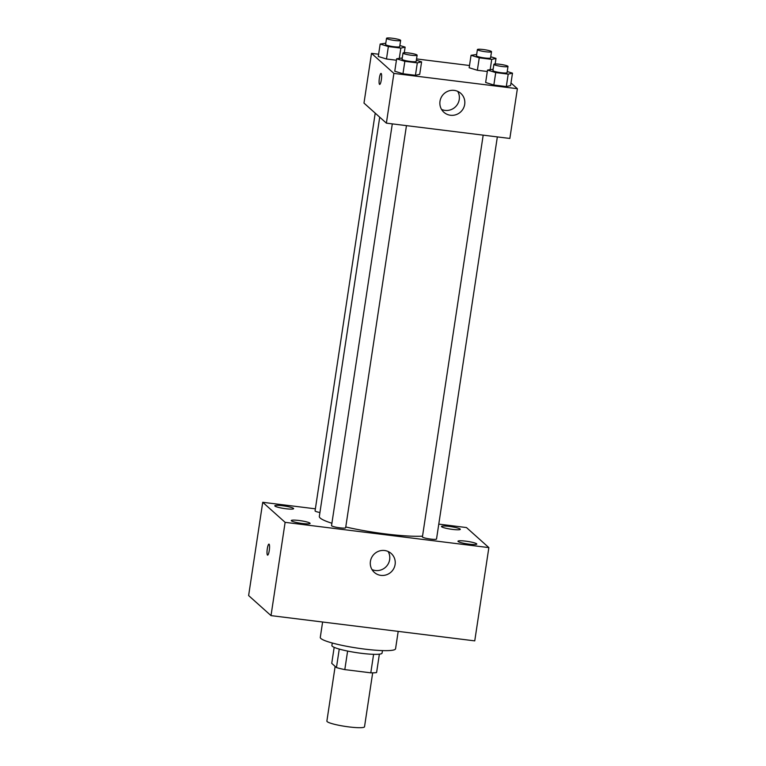 <?xml version="1.0" encoding="UTF-8"?>
<svg xmlns="http://www.w3.org/2000/svg" width="766" height="766" viewBox="0 0 766 766"><rect width="100%" height="100%" fill="white"/><g stroke="black" fill="none" stroke-linecap="round" stroke-linejoin="round"><path stroke-width="1.15" d="M335.144 666.41L326.881 721.074A19.035 2.518 8.6 0 0 345.322 726.417A19.035 2.518 8.6 0 0 364.52 726.771L372.678 672.845M373.597 654.327L370.801 672.835L344.805 669.608A24.569 3.256 8.6 0 1 336.456 667.588L331.745 663.366L334.168 647.337M370.801 672.835A24.569 3.256 8.6 0 0 376.585 672.558L379.371 654.174M382.454 650.602L382.081 653.101A25.383 3.361 -171.4 0 1 356.487 652.632A25.383 3.361 -171.4 0 1 331.889 645.518L332.272 643.009M347.611 651.071L344.805 669.608M339.252 649.08L336.456 667.588M322.61 622.011L320.284 637.398A38.07 5.046 8.6 0 0 357.176 648.074A38.07 5.046 8.6 0 0 395.562 648.783L398.196 631.375M438.774 524.116L466.465 527.554L488.861 547.604L474.748 640.874L271.011 615.615L248.624 595.565L262.728 502.295L315.372 508.825M302.369 523.494A9.518 1.264 8.6 0 0 310.096 523.417A9.518 1.264 8.6 0 0 300.875 520.746A9.518 1.264 8.6 0 0 291.272 520.574A9.518 1.264 8.6 0 0 302.369 523.494M469.06 544.157A9.518 1.264 8.6 0 0 476.787 544.08A9.518 1.264 8.6 0 0 467.566 541.409A9.518 1.264 8.6 0 0 457.972 541.236A9.518 1.264 8.6 0 0 469.06 544.157M452.582 529.411A9.518 1.264 8.6 0 0 460.309 529.325A9.518 1.264 8.6 0 0 451.088 526.654A9.518 1.264 8.6 0 0 441.494 526.481A9.518 1.264 8.6 0 0 452.582 529.411M285.89 508.739A9.518 1.264 8.6 0 0 293.617 508.662A9.518 1.264 8.6 0 0 284.397 505.991A9.518 1.264 8.6 0 0 274.793 505.819A9.518 1.264 8.6 0 0 285.89 508.739M488.861 547.604L285.124 522.345L271.011 615.615M384.637 550.515A12.687 12.333 -48.2 0 1 391.943 571.177A12.687 12.333 -48.2 0 1 371.5 557.849A12.687 12.333 -48.2 0 1 384.637 550.515M388.113 551.482A12.687 12.333 -48.2 0 1 371.95 569.54M285.124 522.345L262.728 502.295M267.602 555.139A5.553 1.092 97.1 0 1 267.468 555.072A5.553 1.092 97.1 0 1 267.248 549.117A5.553 1.092 97.1 0 1 268.962 544.119A5.553 1.092 97.1 0 1 269.364 549.758A5.553 1.092 97.1 0 1 267.602 555.139A5.553 1.092 97.1 0 1 267.458 555.072A5.553 1.092 97.1 0 1 267.257 549.126A5.553 1.092 97.1 0 1 268.971 544.119M392.297 123.881L331.544 525.629A7.133 0.948 8.6 0 0 339.855 527.822A7.133 0.948 8.6 0 0 345.648 527.755L406.459 125.634M375.216 113.148L315.065 510.874A7.133 0.948 8.6 0 0 319.92 512.521M483.183 135.142L422.42 536.889A7.133 0.948 8.6 0 0 422.535 537.1A7.133 0.948 8.6 0 0 430.731 539.082A7.133 0.948 8.6 0 0 436.524 539.025L497.345 136.903M379.716 117.179L319.336 516.408A57.105 7.564 8.6 0 0 331.908 523.245M345.763 526.96A57.105 7.564 8.6 0 0 422.526 536.181M510.989 82.987L517.376 88.703L509.85 138.454L386.38 123.144L363.984 103.094L371.51 53.352L378.624 54.233M416.551 58.934L469.501 65.503M416.35 60.265L421.597 61.883L419.72 74.321L415.44 75.298L402.964 73.756L394.768 71.228L396.644 58.791L402.265 57.977M490.747 56.78L495.995 58.398L491.724 59.375L479.248 57.833L477.362 70.271L487.31 71.497L477.362 70.271L469.165 67.743L471.052 55.305L476.672 54.491M517.376 88.703L393.896 73.402L371.51 53.352M399.871 45.51L405.118 47.128L400.838 48.114L388.362 46.563L386.485 59.001L396.434 60.236L386.485 59.001L378.289 56.473L380.166 44.035L385.786 43.222M507.226 71.535L512.483 73.153L510.596 85.591L506.316 86.568L493.84 85.026L485.644 82.498L487.53 70.06L493.151 69.246M393.896 73.402L386.38 123.144M464.694 104.348A12.687 12.333 -48.2 0 1 443.878 112.267A12.687 12.333 -48.2 0 1 443.16 94.591A12.687 12.333 -48.2 0 1 464.694 104.348M379.534 84.365A5.553 1.092 97.1 0 1 379.323 78.419A5.553 1.092 97.1 0 1 381.037 73.412A5.553 1.092 97.1 0 1 381.43 79.061A5.553 1.092 97.1 0 1 379.668 84.432A5.553 1.092 97.1 0 1 379.534 84.365M457.704 91.346A12.687 12.333 -48.2 0 1 441.532 109.404M512.483 73.153L508.203 74.13L495.726 72.588L487.53 70.06M493.888 64.315L492.95 70.539A7.133 0.948 8.6 0 0 499.863 72.54A7.133 0.948 8.6 0 0 507.054 72.674L507.992 66.451A7.133 0.948 8.6 0 0 507.887 66.249A7.133 0.948 8.6 0 0 500.38 64.354A7.133 0.948 8.6 0 0 493.888 64.315A7.133 0.948 8.6 0 0 500.801 66.316A7.133 0.948 8.6 0 0 507.992 66.451M510.596 85.591L506.316 86.568L493.84 85.026L485.644 82.498M508.203 74.13L506.316 86.568M495.726 72.588L493.84 85.026M421.597 61.883L417.317 62.869L404.841 61.318L396.644 58.791M403.012 53.055L402.073 59.269A7.133 0.948 8.6 0 0 408.987 61.27A7.133 0.948 8.6 0 0 416.177 61.404L417.116 55.19A7.133 0.948 8.6 0 0 417.001 54.98A7.133 0.948 8.6 0 0 409.504 53.084A7.133 0.948 8.6 0 0 403.012 53.055A7.133 0.948 8.6 0 0 409.925 55.056A7.133 0.948 8.6 0 0 417.116 55.19M419.72 74.321L415.44 75.298L402.964 73.756L394.768 71.228M417.317 62.869L415.44 75.298M404.841 61.318L402.964 73.756M479.248 57.833L471.052 55.305M477.41 49.57L476.471 55.784A7.133 0.948 8.6 0 0 483.384 57.785A7.133 0.948 8.6 0 0 490.575 57.919L491.513 51.695A7.133 0.948 8.6 0 0 491.399 51.494A7.133 0.948 8.6 0 0 483.901 49.599A7.133 0.948 8.6 0 0 477.41 49.57A7.133 0.948 8.6 0 0 484.323 51.571A7.133 0.948 8.6 0 0 491.513 51.695M495.995 58.398L495.152 63.98M491.724 59.375L490.202 69.447M477.362 70.271L469.165 67.743M388.362 46.563L380.166 44.035M386.533 38.3L385.595 44.514A7.133 0.948 8.6 0 0 392.498 46.515A7.133 0.948 8.6 0 0 399.699 46.649L400.637 40.435A7.133 0.948 8.6 0 0 400.522 40.225A7.133 0.948 8.6 0 0 393.025 38.329A7.133 0.948 8.6 0 0 386.533 38.3A7.133 0.948 8.6 0 0 393.446 40.301A7.133 0.948 8.6 0 0 400.637 40.435M405.118 47.128L404.276 52.71M400.838 48.114L399.316 58.178M386.485 59.001L378.289 56.473"/></g></svg>
